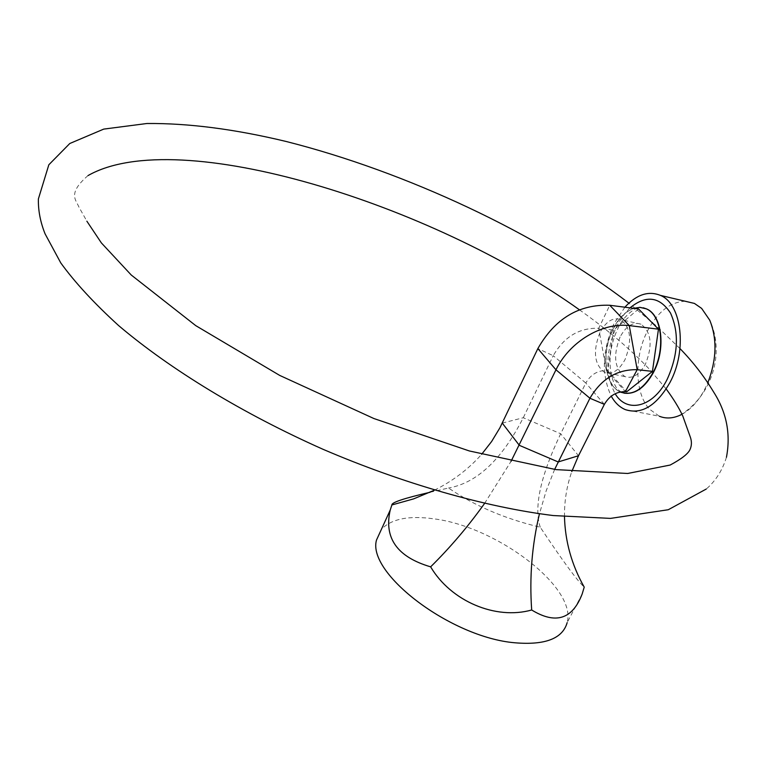 <?xml version="1.0" encoding="UTF-8"?>
<svg xmlns="http://www.w3.org/2000/svg" width="767" height="767" viewBox="0 0 767 767"><rect width="100%" height="100%" fill="white"/><g stroke="black" fill="none" stroke-linecap="round" stroke-linejoin="round"><path stroke-width="0.58" stroke-dasharray="3.83 2.88" d="M582.172 593.984L567.177 622.593C577.148 587.11 496.374 526.536 433.988 518.856C408.849 515.338 391.323 518.847 381.391 529.374M430.066 492.27L448.532 488.013C474.409 505.769 504.983 518.847 540.256 527.226C562.451 560.533 577.1 580.504 584.224 587.139M564.483 516.718C564.301 501.11 566.736 486.077 571.779 471.609M540.256 527.226C533.679 507.275 540.486 476.115 560.687 433.758L585.806 383.021L553.228 355.696L523.286 417.737C501.858 459.586 476.949 483.009 448.532 488.013M434.381 490.209C452.885 480.995 468.647 469.03 481.657 454.294M484.543 503.488L511.014 461.389M554.637 469.423L546.209 490.727L539.46 513.775M604.367 404.343L585.806 383.021C590.763 374.545 597.627 370.394 606.409 370.576L598.72 328.276C579.238 327.662 564.071 336.809 553.228 355.696L537.859 348.592M638.556 308.967L613.571 330.069L598.72 328.276L609.755 305.266M613.571 330.069L607.713 370.72L626.697 391.784M607.713 370.72L606.409 370.576L625.373 391.649M685.334 301.278C670.368 301.795 657.75 311.69 647.492 330.96C633.945 357.01 634.721 393.519 649.582 409.252L659.371 416.251L625.335 409.626M681.968 414.276C690.779 409.453 698.315 401.246 704.576 389.646L707.826 382.743M624.865 307.212L614.079 323.501C602.162 350.414 601.223 374.641 611.251 396.184M633.561 308.324C625.326 311.344 618.413 318.334 612.833 329.292C600.868 352.341 604.549 385.504 620.263 391.956M620.081 336.991C612.852 355.639 614.472 368.841 624.952 376.607C632.526 379.051 639.371 374.852 645.498 363.999C652.842 345.303 651.336 332.034 640.991 324.173C633.149 321.613 626.179 325.879 620.081 336.991M599.928 332.581C592.709 351.363 594.272 364.641 604.617 372.417C612.114 374.852 618.902 370.595 625 359.656C632.324 340.826 630.877 327.471 620.656 319.599C612.91 317.049 605.997 321.373 599.928 332.581M502.27 423.096L523.286 417.737L560.687 433.758L578.51 455.742M629.985 307.864L622.766 316.052L616.649 326.215C605.451 351.765 604.952 374.277 615.172 393.749M643.235 307.778C631.605 306.282 621.567 313.473 613.121 329.35C601.002 352.657 604.962 386.223 621.021 392.225L623.964 393.135M620.733 392.167L621.021 392.225C618.739 389.32 615.661 390.959 610.992 373.769C608.557 358.285 610.858 343.204 617.895 328.544C623.705 314.729 637.799 306.369 639.707 307.337M624.952 376.607L604.617 372.417M680.003 415.254C711.671 396.108 725.304 353.414 709.753 320.203M640.991 324.173L620.656 319.599M666.207 388.994L649.745 369.598C630.877 349.56 607.426 329.628 579.421 309.791M88.023 175.576C67.18 193.533 76.086 199.957 78.828 206.879L86.853 221.174M726.454 457.218C722.456 470.238 715.726 480.851 706.263 489.039M679.984 348.573L656.629 326.109L628.863 303.128"/><path stroke-width="1.15" d="M564.483 516.718C565.135 541.512 571.712 564.982 584.224 587.139L582.172 593.984C572.489 619.305 555.653 624.645 531.684 609.995C495.578 620.167 450.9 601.203 430.632 566.842C397.258 557.015 383.788 538.098 390.211 510.093L391.889 504.954C391.515 502.471 404.238 498.243 430.066 492.27M381.391 529.374L376.492 540.073C366.837 573.17 450.699 637.454 514.906 642.784C545.212 645.325 562.633 638.595 567.177 622.593M571.779 471.609L578.51 455.742L604.367 404.343C609.468 395.743 616.467 391.515 625.373 391.649L637.195 369.694C617.138 369.291 601.386 378.802 589.928 398.246L604.367 404.343M391.889 504.954L413.643 498.876L434.381 490.209M481.657 454.294L491.647 441.476L499.911 427.804L537.859 348.592L555.97 369.799L589.928 398.246L554.637 469.423M430.632 566.842C450.095 547.657 468.071 526.536 484.543 503.488M511.014 461.389L555.97 369.799C569.622 341.718 601.942 322.255 629.266 325.591L609.755 305.266C578.941 304.154 554.982 318.593 537.859 348.592M539.46 513.775C531.962 545.145 529.364 577.215 531.684 609.995M625.373 391.649L626.697 391.784L652.449 371.372L637.195 369.694L629.266 325.591L658.46 329.177L638.556 308.967L609.755 305.266M652.449 371.372L658.46 329.177M659.371 416.251C665.842 418.83 672.726 418.494 680.003 415.254L681.968 414.276M611.251 396.184C614.923 402.723 619.621 407.21 625.335 409.626C641.653 414.832 656.533 405.781 669.965 382.474C687.376 350.567 681.796 303.847 660.416 295.381C648.441 290.568 636.591 294.509 624.865 307.212M620.263 391.956L620.733 392.167C632.66 395.993 643.494 389.348 653.235 372.216C665.794 348.918 661.796 314.94 646.236 308.823L640.071 307.346L633.561 308.324M707.826 382.743C716.666 359.761 717.298 338.909 709.753 320.203L701.632 308.392L694.432 303.425L685.334 301.278M502.27 423.096L519.317 445.32L558.184 461.955L578.51 455.742M615.172 393.749C626.869 413.653 653.177 407.44 667.117 379.464C678.22 354.987 679.351 332.849 670.502 313.041C659.601 296.522 646.102 294.796 629.985 307.864M623.964 393.135C635.076 394.689 644.932 387.738 653.532 372.283C666.082 348.985 662.084 315.007 646.523 308.89L643.235 307.778M390.211 510.093L376.492 540.073M639.707 307.337L646.236 308.823M694.432 303.425L660.416 295.381M706.263 489.039L668.278 509.729L610.484 518.396L553.237 515.549C485.827 507.188 403.538 483.852 322.993 449.28C242.899 413.681 170.341 369.464 118.597 325.553C94.159 303.291 74.888 282.409 60.775 262.918L45.08 233.849C40.354 222.075 38.129 210.436 38.388 198.931L48.829 164.78L69.787 143.506L103.727 129.105L146.9 123.506C188.327 123.123 234.75 129.115 286.158 141.483C405.676 171.683 537.686 233.312 628.863 303.128M579.421 309.791C432.617 204.712 178.327 124.129 88.023 175.576M666.207 388.994C673.493 398.878 679.016 407.881 682.774 415.992L690.185 436.711C691.892 441.284 691.824 445.598 689.974 449.644C688.018 453.872 681.422 459.011 670.176 465.042L627.674 473.479L555.998 469.615L469.337 450.958L373.932 418.552L279.715 375.418L195.758 325.639L131.262 275.027L101.378 242.918L86.853 221.174M726.454 457.218C730.865 433.988 726.589 412.253 713.626 392.014C704.279 376.501 693.071 362.024 679.984 348.573"/></g></svg>
